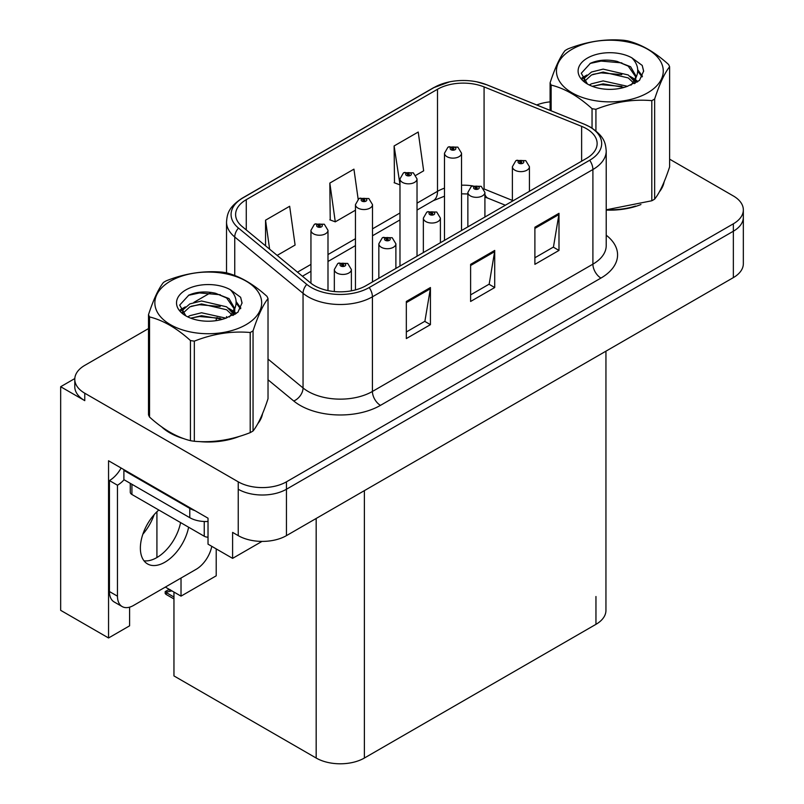 <?xml version="1.0" encoding="UTF-8"?>
<svg xmlns="http://www.w3.org/2000/svg" width="804" height="804" viewBox="0 0 804 804"><rect width="100%" height="100%" fill="white"/><g stroke="black" fill="none" stroke-linecap="round" stroke-linejoin="round"><path stroke-width="1.21" d="M74.802 378.553L60.662 386.724L60.662 610.326L108.55 637.974L108.55 460.762L208.025 518.198L208.025 544.167L232.607 558.368L232.607 532.389L238.235 535.635A34.09 19.678 0 0 0 286.445 535.635L733.359 277.611A34.09 19.678 0 0 0 743.338 263.692L743.338 217.301A34.09 19.678 0 0 1 733.359 231.22A34.09 19.678 0 0 0 743.338 217.301L743.338 209.884A34.09 19.678 0 0 0 733.359 195.965L669.621 159.162M262.003 541.404L232.607 558.368M148.499 328.585L84.762 365.378A34.09 19.678 0 0 0 74.782 379.297A34.09 19.678 0 0 0 84.762 393.216L238.235 481.827A34.09 19.678 0 0 0 286.445 481.827L286.445 489.244L733.359 231.22L286.445 489.244A34.09 19.678 0 0 1 238.235 489.244A34.09 19.678 0 0 0 286.445 489.244L286.445 535.635M60.662 386.724L84.762 400.643A34.09 19.678 0 0 1 74.782 386.724L74.782 379.297M605.945 351.177L605.945 610.417A34.09 19.678 180 0 1 595.955 624.336L364.383 758.031A34.09 19.678 180 0 1 316.173 758.031L173.955 675.923L173.955 592.045M165.353 587.091L181.021 596.136L216.216 575.815L216.216 548.901M129.595 607.161L129.595 625.824L108.55 637.974M181.021 596.136L181.021 578.036M142.841 534.238A36.361 20.994 120 0 0 154.137 514.681M156.921 557.534L156.921 511.746M161.594 426.823A54.541 31.487 0 0 0 169.694 432.783A54.541 31.487 0 0 0 184.247 438.793M586.478 128.7A36.361 20.994 180 0 1 597.131 143.544A36.361 20.994 180 0 1 586.478 158.388L365.991 285.681A36.361 20.994 180 0 1 310.495 282.877L242.195 226.567A36.361 20.994 180 0 1 235.612 214.517A36.361 20.994 180 0 1 246.265 199.673L437.507 89.264A36.361 20.994 180 0 1 484.078 86.912L581.624 126.349A36.361 20.994 180 0 1 586.478 128.7M589.694 126.841A40.904 23.617 0 0 0 584.227 124.198L486.681 84.762A40.904 23.617 0 0 0 476.852 81.847A40.904 23.617 0 0 0 449.587 81.847A40.904 23.617 0 0 0 434.291 87.405L243.049 197.824A40.904 23.617 0 0 0 238.466 228.065L306.766 284.385A40.904 23.617 0 0 0 369.207 287.541L589.694 160.247A40.904 23.617 0 0 0 589.694 126.841M406.332 301.46L406.332 338.574L430.431 324.655L430.431 287.541L406.332 301.46M406.332 331.982L424.894 321.268L430.341 288.777A9.095 5.246 -120 0 0 430.431 287.541M424.733 321.359L430.431 324.655M534.891 227.23L534.891 264.345L558.991 250.426L558.991 213.311L534.891 227.23M534.891 257.762L553.453 247.039L558.901 214.547A9.095 5.246 -120 0 0 558.991 213.311M553.293 247.14L558.991 250.426M470.611 264.345L470.611 301.46L494.711 287.541L494.711 250.426L470.611 264.345M470.611 294.877L489.174 284.154L494.621 251.662A9.095 5.246 -120 0 0 494.711 250.426M489.013 284.244L494.711 287.541M606.216 210.085A54.541 31.487 0 0 0 640.939 204.538M659.36 191.885A54.541 31.487 0 0 0 664.114 181.885M198.94 441.547A54.541 31.487 0 0 0 239.351 436.401M257.762 423.748A54.541 31.487 0 0 0 262.526 413.738M286.445 481.827L733.359 223.803A34.09 19.678 0 0 0 743.338 209.884M550.097 101.867A34.09 19.678 0 0 0 536.72 104.962M211.181 292.395L193.864 302.394M415.939 175.272L423.658 170.82L418.221 132.037L394.111 145.956L394.503 182.85M277.159 255.401L295.098 245.039L289.661 206.266L265.551 220.185L265.551 245.823M358.152 199.201L353.941 169.152L329.831 183.071L330.223 219.954M329.831 183.071L335.278 221.844L355.458 210.196M335.278 221.844L329.831 219.814M394.111 145.956L399.98 184.488M399.558 184.729L394.111 182.699M265.551 220.185L269.621 249.18M327.992 290.596L327.992 230.316A8.522 4.925 180 0 1 322.726 234.858A8.522 4.925 180 0 1 313.439 233.793A8.522 4.925 180 0 1 310.947 230.316L314.344 224.396A5.678 3.417 57.8 0 1 317.379 224.567A2.844 1.638 0 0 0 317.459 226.839A2.844 1.638 0 0 0 321.479 226.839A2.844 1.638 0 0 0 321.479 224.517A2.844 1.638 0 0 0 317.55 224.467L318.706 225.19A1.136 0.653 180 0 1 319.902 226.276A1.136 0.653 180 0 1 318.635 225.231L317.379 224.567M318.706 226.155L318.706 225.19M317.55 224.467A5.678 3.136 -117.9 0 0 314.897 224.085A5.678 3.136 -117.9 0 0 314.645 224.246M318.635 226.115L318.635 225.231M170.669 590.035L169.815 589.543M169.232 590.166L169.714 589.603M351.378 290.827L351.378 269.511A8.522 4.925 180 0 1 346.112 274.063A8.522 4.925 180 0 1 336.826 272.988A8.522 4.925 180 0 1 334.333 269.511L337.73 263.601A5.678 3.417 57.8 0 1 340.755 263.762A2.844 1.638 0 0 0 340.846 266.034A2.844 1.638 0 0 0 344.856 266.034A2.844 1.638 0 0 0 344.856 263.712A2.844 1.638 0 0 0 340.936 263.662L342.082 264.385A1.136 0.653 180 0 1 343.288 265.481A1.136 0.653 180 0 1 342.012 264.436L340.755 263.762M342.082 265.36L342.082 264.385M340.936 263.662A5.678 3.136 -117.9 0 0 338.273 263.28A5.678 3.136 -117.9 0 0 338.022 263.441M342.012 265.32L342.012 264.436M166.88 592.025L166.016 594.377L165.182 593.503L165.182 591.613L166.88 592.025L171.905 590.87M169.192 589.302L165.182 591.613M372.503 281.923L372.503 204.618A8.522 4.925 180 0 1 367.247 209.161A8.522 4.925 180 0 1 357.961 208.095A8.522 4.925 180 0 1 355.458 204.618L358.855 198.699A5.678 3.417 57.8 0 1 361.89 198.869A2.844 1.638 0 0 0 361.971 201.131A2.844 1.638 0 0 0 365.991 201.131A2.844 1.638 0 0 0 365.991 198.819A2.844 1.638 0 0 0 362.061 198.769L363.217 199.492A1.136 0.653 180 0 1 364.423 200.578A1.136 0.653 180 0 1 363.147 199.533L361.89 198.869M363.217 200.457L363.217 199.492M362.061 198.769A5.678 3.136 -117.9 0 0 359.408 198.377A5.678 3.136 -117.9 0 0 359.157 198.548M363.147 200.417L363.147 199.533M417.025 256.225L417.025 178.91A8.522 4.925 180 0 1 411.759 183.463A8.522 4.925 180 0 1 402.472 182.387A8.522 4.925 180 0 1 399.98 178.91L403.377 173.001A5.678 3.417 57.8 0 1 406.402 173.161A2.844 1.638 0 0 0 406.492 175.433A2.844 1.638 0 0 0 410.502 175.433A2.844 1.638 0 0 0 410.502 173.111A2.844 1.638 0 0 0 406.583 173.061L407.728 173.795A1.136 0.653 180 0 1 408.934 174.88A1.136 0.653 180 0 1 407.698 174.739L407.658 173.835L406.402 173.161M407.728 174.759L407.728 173.795M406.583 173.061A5.678 3.136 -117.9 0 0 403.92 172.679A5.678 3.136 -117.9 0 0 403.668 172.84M407.698 174.739A1.136 0.653 180 0 1 407.658 173.835M461.536 230.517L461.536 153.212A8.522 4.925 180 0 1 456.27 157.755A8.522 4.925 180 0 1 446.984 156.69A8.522 4.925 180 0 1 444.491 153.212L447.888 147.293A5.678 3.417 57.8 0 1 450.913 147.464A2.844 1.638 0 0 0 451.004 149.735A2.844 1.638 0 0 0 455.024 149.735A2.844 1.638 0 0 0 455.024 147.413A2.844 1.638 0 0 0 451.094 147.363L452.24 148.087A1.136 0.653 180 0 1 453.446 149.182A1.136 0.653 180 0 1 452.17 148.127L450.913 147.464M452.24 149.062L452.24 148.087M451.094 147.363A5.678 3.136 -117.9 0 0 448.441 146.981A5.678 3.136 -117.9 0 0 448.19 147.142M452.17 149.021L452.17 148.127M395.89 268.425L395.89 243.813A8.522 4.925 180 0 1 390.623 248.356A8.522 4.925 180 0 1 381.337 247.29A8.522 4.925 180 0 1 378.845 243.813L382.242 237.894A5.678 3.417 57.8 0 1 385.267 238.064A2.844 1.638 0 0 0 385.357 240.336A2.844 1.638 0 0 0 389.377 240.336A2.844 1.638 0 0 0 389.377 238.014A2.844 1.638 0 0 0 385.448 237.964L386.593 238.687A1.136 0.653 180 0 1 387.799 239.783A1.136 0.653 180 0 1 386.563 239.642L386.593 238.687M385.448 237.964A5.678 3.136 -117.9 0 0 382.784 237.582A5.678 3.136 -117.9 0 0 382.543 237.743M386.523 239.612L386.523 238.728L385.267 238.064M386.563 239.642A1.136 0.653 180 0 1 386.523 238.728M440.401 242.718L440.401 218.115A8.522 4.925 180 0 1 435.145 222.658A8.522 4.925 180 0 1 425.859 221.592A8.522 4.925 180 0 1 423.356 218.115L426.753 212.196A5.678 3.417 57.8 0 1 429.788 212.367A2.844 1.638 0 0 0 429.869 214.638A2.844 1.638 0 0 0 433.889 214.638A2.844 1.638 0 0 0 433.889 212.316A2.844 1.638 0 0 0 429.959 212.266L431.115 212.99A1.136 0.653 180 0 1 432.311 214.075A1.136 0.653 180 0 1 431.044 213.03L429.788 212.367M431.115 213.954L431.115 212.99M429.959 212.266A5.678 3.136 -117.9 0 0 427.306 211.884A5.678 3.136 -117.9 0 0 427.055 212.045M431.044 213.914L431.044 213.03M484.912 217.02L484.912 192.417A8.522 4.925 180 0 1 479.656 196.96A8.522 4.925 180 0 1 470.37 195.895A8.522 4.925 180 0 1 467.868 192.417L471.275 186.498A5.678 3.417 57.8 0 1 474.3 186.669A2.844 1.638 0 0 0 474.39 188.93A2.844 1.638 0 0 0 478.4 188.93A2.844 1.638 0 0 0 478.4 186.618A2.844 1.638 0 0 0 474.471 186.568L475.626 187.292A1.136 0.653 180 0 1 476.832 188.377A1.136 0.653 180 0 1 475.586 188.236L475.556 187.332L474.3 186.669M475.626 188.257L475.626 187.292M474.471 186.568A5.678 3.136 -117.9 0 0 471.817 186.176A5.678 3.136 -117.9 0 0 471.566 186.347M475.586 188.236A1.136 0.653 180 0 1 475.556 187.332M529.434 191.322L529.434 166.709A8.522 4.925 180 0 1 524.168 171.262A8.522 4.925 180 0 1 514.882 170.187A8.522 4.925 180 0 1 512.389 166.709L515.786 160.8A5.678 3.417 57.8 0 1 518.811 160.961A2.844 1.638 0 0 0 518.902 163.232A2.844 1.638 0 0 0 522.922 163.232A2.844 1.638 0 0 0 522.922 160.911A2.844 1.638 0 0 0 518.992 160.86L520.138 161.594A1.136 0.653 180 0 1 521.344 162.679A1.136 0.653 180 0 1 520.067 161.634L518.811 160.961M520.138 162.559L520.138 161.594M518.992 160.86A5.678 3.136 -117.9 0 0 516.329 160.478A5.678 3.136 -117.9 0 0 516.078 160.639M520.067 162.519L520.067 161.634M158.81 510.007A34.662 20.01 120 0 0 141.243 540.087A34.662 20.01 120 0 0 147.544 563.936A34.662 20.01 120 0 0 164.87 562.217A34.662 20.01 120 0 0 188.618 527.213M180.578 522.58A34.662 20.01 -60 0 1 156.84 557.584A34.662 20.01 -60 0 1 143.996 560.8M211.774 546.338A22.723 13.125 -60 0 1 196.206 569.272L133.534 605.452A22.723 13.125 -60 0 1 122.178 606.578A22.723 13.125 -60 0 1 117.464 596.176L117.464 485.214L109.434 480.571A22.723 13.125 120 0 0 121.113 468.018M124.077 479.747A22.723 13.125 -60 0 1 117.464 485.214M122.178 606.578L114.138 601.945A22.723 13.125 -60 0 1 109.434 591.543L109.434 480.571M194.92 510.63A22.723 13.125 180 0 1 189.784 508.409L123.896 470.36A22.723 13.125 0 0 0 124.58 470.018M189.784 508.409L189.784 517.686A22.723 13.125 0 0 0 208.025 521.464M123.896 470.36L123.896 479.646L189.784 517.686M662.235 186.196A53.979 31.165 180 0 1 661.652 187.432M635.522 206.075A53.979 31.165 180 0 1 608.005 209.804M260.637 418.06A53.979 31.165 180 0 1 260.054 419.296M233.934 437.939A53.979 31.165 180 0 1 206.417 441.667M177.523 436.14A53.979 31.165 180 0 1 170.096 432.552A53.979 31.165 180 0 1 165.202 429.306M130.268 483.325L130.268 492.169A5.678 3.276 0 0 0 131.926 494.49L204.246 536.238A5.678 3.276 0 0 0 208.025 537.193M572.096 49.235A53.406 30.833 -0 0 0 572.096 92.842A53.406 30.833 -0 0 0 647.622 92.842A53.406 30.833 -0 0 0 647.622 49.235A53.406 30.833 -0 0 0 572.096 49.235M606.216 209.814L651.803 200.769A61.365 35.426 -0 0 0 653.25 199.965A61.365 35.426 -0 0 0 654.647 199.131C659.612 192.91 664.606 182.156 669.621 166.87L669.621 66.742A61.365 35.426 -0 0 0 668.576 64.501C654.908 52.109 641.27 44.24 627.673 40.883A61.365 35.426 -0 0 0 623.793 40.28C605.09 38.682 586.458 41.567 567.915 48.923A61.365 35.426 -0 0 0 566.468 49.737A61.365 35.426 -0 0 0 565.071 50.572C560.056 56.873 555.072 67.626 550.097 82.832A61.365 35.426 -0 0 0 551.142 85.073L551.142 110.791M592.045 128.107L592.045 108.681C578.377 96.299 564.74 88.43 551.142 85.073M592.045 108.681A61.365 35.426 -0 0 0 595.925 109.284L595.925 130.921M651.803 200.769L651.803 100.641C633.25 99.023 614.628 101.897 595.925 109.284M651.803 100.641A61.365 35.426 -0 0 0 653.25 99.837A61.365 35.426 -0 0 0 654.647 99.003L654.647 199.131M627.532 86.309L603.131 80.913L591.493 83.807L589.292 85.003M624.125 87.405L603.131 83.857L592.407 86.35M635.17 83.254L634.929 82.631M634.205 81.144L628.226 74.973L603.131 69.124L591.493 72.028L584.769 77.767L583.885 80.892M633.25 82.611L628.226 77.918L603.131 72.069L591.493 74.973L584.418 81.465M630.969 85.164L634.949 79.636L635.833 75.747L630.607 66.732L616.356 61.225C606.638 59.245 597.995 59.928 590.417 63.285L581.272 73.254L587.412 83.938M634.467 83.626L635.833 78.088M635.753 76.913L628.226 66.129L617.03 61.355M587.412 58.069A31.748 18.331 -0 0 0 587.402 83.998A31.748 18.331 -0 0 0 627.1 86.43L639.471 80.42L643.642 71.033L642.225 65.436L631.813 57.798A31.748 18.331 -0 0 0 587.412 58.069M631.813 57.798C638.426 64.521 639.471 71.797 634.949 79.626M550.097 110.369L550.097 82.832M669.621 66.742C664.647 72.963 659.662 83.706 654.647 99.003M621.804 86.43L601.111 84.651L592.88 86.149M636.909 82.239L635.461 81.073M634.587 80.44L633.11 79.475M621.804 74.641L601.111 72.873L592.88 74.37M584.92 77.475L582.498 78.973M642.074 76.913L637.723 71.184M621.884 62.883L601.111 61.084L590.046 63.456M643.642 71.325L642.225 65.436M637.853 81.626L635.723 79.807M635.08 79.325L629.994 76.279M586.93 75.003L581.955 77.898M642.436 76.209L637.713 69.707M170.498 281.088A53.406 30.833 -0 0 0 170.498 324.695A53.406 30.833 -0 0 0 246.024 324.695A53.406 30.833 -0 0 0 246.024 281.088A53.406 30.833 -0 0 0 170.498 281.088M164.87 281.591A61.365 35.426 -0 0 0 163.473 282.425C158.468 288.736 153.474 299.49 148.499 314.686A61.365 35.426 -0 0 0 149.544 316.927L149.544 417.055C163.142 429.406 176.779 437.275 190.447 440.672A61.365 35.426 -0 0 0 194.337 441.275C212.879 442.893 231.502 440.009 250.205 432.632A61.365 35.426 -0 0 0 251.652 431.818A61.365 35.426 -0 0 0 253.049 430.984C258.024 424.773 263.008 414.02 268.023 398.724L268.023 298.596A61.365 35.426 -0 0 0 266.978 296.354C253.31 283.973 239.682 276.104 226.075 272.747A61.365 35.426 -0 0 0 222.195 272.144C203.492 270.546 184.87 273.42 166.317 280.787A61.365 35.426 -0 0 0 164.87 281.591M190.447 440.672L190.447 340.544C176.779 328.163 163.142 320.283 149.544 316.927M190.447 340.544A61.365 35.426 -0 0 0 194.337 341.147L194.337 441.275M250.205 432.632L250.205 332.504C231.663 330.876 213.03 333.76 194.337 341.147M250.205 332.504A61.365 35.426 -0 0 0 251.652 331.69A61.365 35.426 -0 0 0 253.049 330.856L253.049 430.984M148.499 314.686L148.499 414.814A61.365 35.426 -0 0 0 149.544 417.055M225.934 318.163L201.543 312.766L189.895 315.671L187.694 316.856M222.537 319.268L201.543 315.711L190.809 318.203M233.572 315.108L233.331 314.485M232.607 313.007L226.627 306.826L201.543 300.987L189.895 303.882L183.171 309.63L182.297 312.746M231.652 314.475L226.627 309.771L201.543 303.932L189.895 306.826L182.82 313.319M229.371 317.017L233.351 311.5L234.235 307.61L229.009 298.585L214.758 293.088C205.04 291.108 196.397 291.792 188.819 295.138L179.674 305.118L185.814 315.791M232.869 315.48L234.235 309.942M234.165 308.766L226.627 297.993L215.442 293.219M185.814 289.932A31.748 18.331 -0 0 0 185.814 315.851A31.748 18.331 -0 0 0 225.502 318.283L237.883 312.284L242.054 302.897L240.627 297.289L230.225 289.651A31.748 18.331 -0 0 0 185.814 289.932M230.225 289.651C236.838 296.374 237.883 303.651 233.361 311.48M268.023 298.596C263.049 304.816 258.064 315.57 253.049 330.856M220.206 318.283L199.523 316.515L191.282 318.012M235.321 314.103L233.863 312.937M232.989 312.304L231.512 311.339M220.206 306.505L199.523 304.726L191.282 306.223M183.332 309.339L180.9 310.836M240.476 308.776L236.125 303.048M220.286 294.736L199.523 292.947L188.448 295.319M242.044 303.178L240.627 297.289M236.265 313.49L234.125 311.661M233.492 311.188L228.406 308.143M185.332 306.867L180.357 309.751M240.838 308.073L236.115 301.57M733.359 277.611L733.359 223.803M238.235 535.635L238.235 481.827M364.383 758.031L364.383 490.641M595.955 624.336L595.955 596.508M316.173 758.031L316.173 518.469M606.216 235.2A56.813 32.803 180 0 1 600.94 278.073L380.453 405.367A11.367 6.563 60 0 1 372.423 391.458L592.9 264.154A45.456 26.241 0 0 0 606.216 245.602L606.216 150.961A45.456 26.241 180 0 1 592.9 169.523A11.367 6.563 -120 0 0 589.694 160.247M380.453 405.367A56.813 32.803 180 0 1 300.103 405.367A56.813 32.803 180 0 1 293.741 400.995L268.023 379.789M306.766 284.385A11.367 7.598 129.5 0 0 303.048 293.309L303.048 387.95A45.456 26.241 0 0 0 308.143 391.458A45.456 26.241 0 0 0 372.423 391.458L372.423 296.817A45.456 26.241 180 0 1 303.048 293.309L234.748 236.999A45.456 26.241 180 0 1 226.527 221.944L226.527 272.857M606.216 150.961C605.462 143.152 604.819 136.72 590.548 127.203L584.578 124.308A11.367 5.326 112 0 0 584.227 124.198M449.587 81.847L433.436 87.777A11.367 6.563 60 0 1 434.291 87.405M243.049 197.824A11.367 6.563 -120 0 0 242.195 198.186C228.246 207.382 227.2 214.055 226.527 221.944M238.466 228.065A11.367 7.598 129.5 0 0 234.748 236.999L234.748 275.511M476.852 81.847L487.033 84.872A11.367 5.326 112 0 0 486.681 84.762M369.207 287.541A11.367 6.563 60 0 1 372.423 296.817L592.9 169.523L592.9 264.154A11.367 6.563 60 0 0 600.94 278.073M215.874 320.685A56.813 32.803 180 0 1 217.04 317.5M84.762 393.216L84.762 400.643M234.748 308.887L234.748 314.454M226.527 316.585A45.456 26.241 0 0 0 226.587 317.972M268.023 359.076L303.048 387.95A11.367 7.598 -50.5 0 1 293.741 400.995M246.265 199.673L246.265 229.924M581.624 126.349L581.624 161.192M484.078 86.912L484.078 188.97A36.361 20.994 0 0 0 483.928 188.91M512.389 200.417L484.078 188.97A20.452 9.578 -68 0 0 484.078 189.171M472.481 185.865A36.361 20.994 0 0 0 461.536 185.201M444.491 188.176A36.361 20.994 0 0 0 437.507 191.322L417.025 203.151M437.507 89.264L437.507 191.322A20.452 11.809 60 0 1 433.276 200.688L417.025 210.075M399.98 212.99L372.503 228.849M355.458 238.698L327.992 254.556M310.947 264.395L297.49 272.164M505.354 205.221L488.139 198.266A20.452 9.578 -68 0 1 484.912 194.488M470.611 265.521L494.621 251.662M534.891 228.406L558.901 214.547M406.332 302.636L430.341 288.777M173.955 597.03L166.88 592.95M117.464 596.176L109.434 591.543M204.246 536.238L204.246 521.494M131.926 494.49L131.926 484.279M433.436 87.777L242.195 198.186M584.578 124.308L487.033 84.872M488.139 198.266L484.912 197.091M467.868 193.965L461.536 193.834M444.491 196.196L433.276 200.688M399.98 219.914L372.503 235.773M355.458 245.612L327.992 261.471M310.947 271.31L302.425 276.234M327.992 230.316L324.313 224.236L314.897 224.085M310.947 283.249L310.947 230.316M351.378 269.511L347.7 263.431L338.273 263.28M334.333 291.55L334.333 269.511M173.955 598.96L166.016 594.377M372.503 204.618L368.835 198.538L359.408 198.377M355.458 289.912L355.458 204.618M417.025 178.91L413.346 172.83L403.92 172.679M399.98 266.064L399.98 178.91M461.536 153.212L457.858 147.132L448.441 146.981M444.491 240.366L444.491 153.212M395.89 243.813L392.211 237.733L382.784 237.582M378.845 278.264L378.845 243.813M440.401 218.115L436.733 212.035L427.306 211.884M423.356 252.567L423.356 218.115M484.912 192.417L481.244 186.337L471.817 186.176M467.868 226.859L467.868 192.417M529.434 166.709L525.756 160.629L516.329 160.478M512.389 201.161L512.389 166.709M663.833 182.558L663.833 183.191M262.235 414.412L262.235 415.055"/></g></svg>
